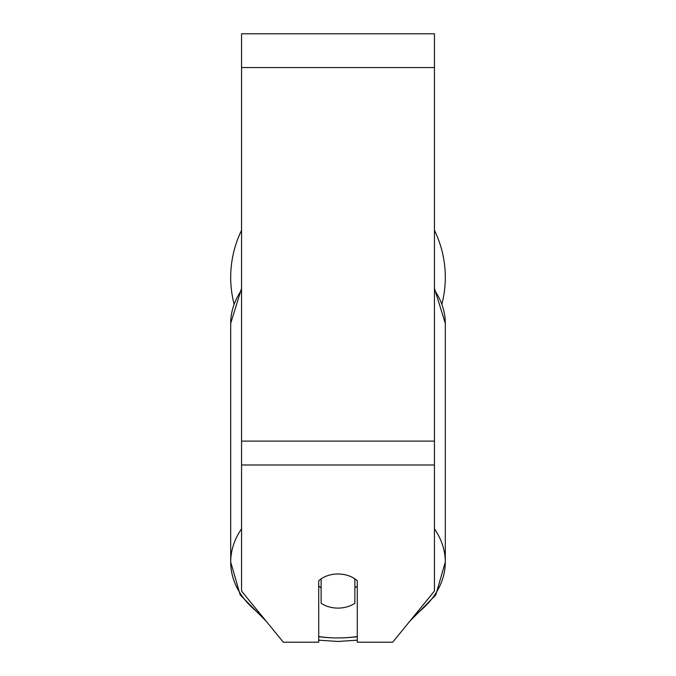 <?xml version="1.0" encoding="UTF-8"?>
<svg xmlns="http://www.w3.org/2000/svg" width="676" height="676" viewBox="0 0 676 676"><rect width="100%" height="100%" fill="white"/><g stroke="black" fill="none" stroke-linecap="round" stroke-linejoin="round"><path stroke-width="1.01" d="M338 608.104A24.108 17.052 0 0 1 321.125 603.229L321.125 578.876A24.108 17.052 0 0 1 338 574A24.108 17.052 0 0 1 354.875 578.876L354.875 603.229A24.108 17.052 0 0 1 338 608.104M321.125 587.883A24.108 17.052 0 0 1 318.709 585.94M357.291 585.94A24.108 17.052 0 0 1 354.875 587.883M434.448 464.987L434.448 33.8L241.552 33.8L241.552 591.052L283.32 642.2L318.709 642.2L318.709 580.819A24.108 17.052 0 0 1 357.291 580.819L357.291 642.2L392.68 642.2L434.448 591.052L434.448 464.987L241.552 464.987M445.298 277.329A107.298 107.298 0 0 0 434.448 230.305A107.298 107.298 0 0 1 442.003 303.71M233.997 303.71A107.298 107.298 0 0 1 241.552 230.305A107.298 107.298 0 0 0 230.702 277.329M241.552 528.818A107.298 75.873 180 0 0 230.702 562.069A107.298 75.873 180 0 0 261.071 614.957M318.709 636.699A107.298 75.873 180 0 0 338 637.941A95.24 67.347 0 0 1 318.709 636.538M241.552 288.382L230.702 323.381A107.298 75.873 0 0 1 241.552 290.131M357.291 636.538A95.24 67.347 0 0 1 338 637.941A107.298 75.873 180 0 0 357.291 636.699M434.448 290.131A107.298 75.873 0 0 1 445.298 323.381L445.298 562.069A107.298 75.873 180 0 0 434.448 528.818M414.929 614.957A107.298 75.873 180 0 0 445.298 562.069L435.809 594.914L409.783 621.261M434.448 67.558L241.552 67.558M434.448 441.115L241.552 441.115M230.702 323.381L230.702 562.069L240.191 594.914L266.217 621.261M318.709 640.189L338 641.465L357.291 640.189M434.448 288.382L445.298 323.381"/></g></svg>
